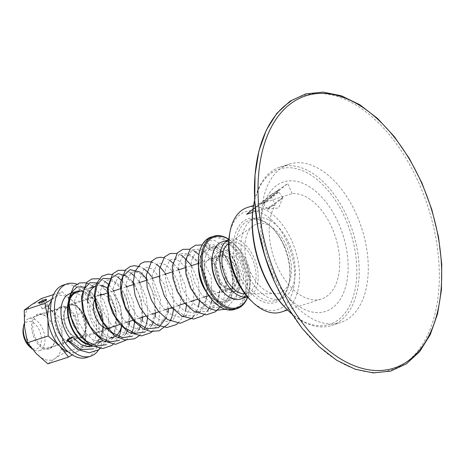 <?xml version="1.0" encoding="UTF-8"?>
<svg xmlns="http://www.w3.org/2000/svg" width="465" height="465" viewBox="0 0 465 465"><rect width="100%" height="100%" fill="white"/><g stroke="black" fill="none" stroke-linecap="round" stroke-linejoin="round"><path stroke-width="0.35" stroke-dasharray="2.33 1.74" d="M44.925 300.657A3.493 0.471 156.3 0 1 46.111 300.518A3.493 0.471 156.3 0 1 46.105 300.593A3.493 0.471 156.3 0 1 41.153 303.11A3.493 0.471 156.3 0 1 39.769 303.378A3.493 0.471 156.3 0 1 39.711 303.331A3.493 0.471 156.3 0 1 40.618 302.552M43.512 308.481A3.493 0.471 -23.7 0 0 46.878 307.045A3.493 0.471 -23.7 0 0 48.47 305.889A3.493 0.471 -23.7 0 0 47.029 306.11A3.493 0.471 -23.7 0 0 43.664 307.539A3.493 0.471 -23.7 0 0 42.071 308.702A3.493 0.471 -23.7 0 0 43.512 308.481M51.906 299.111L62.188 291.788L73.679 301.895L82.578 312.84L85.473 328.738A29.591 17.501 72 0 0 73.679 301.895A29.591 17.501 72 0 0 54.893 297.152A29.591 17.501 72 0 0 51.563 300.489M53.527 294.607L62.188 291.788M47.843 363.793L55.143 358.428L65.03 352.22L62.136 336.323A29.591 17.501 -108 0 1 55.143 358.428A29.591 17.501 -108 0 1 36.351 353.691A29.591 17.501 -108 0 1 24.558 326.843A29.591 17.501 -108 0 1 31.556 304.738A29.591 17.501 -108 0 1 50.342 309.481A29.591 17.501 -108 0 1 62.136 336.323L61.833 319.583L50.342 309.481L41.443 298.53M61.833 319.583L82.578 312.84M65.03 352.22L85.775 345.478L72.215 354.859M68.274 351.906A29.591 17.501 72 0 0 78.48 350.843A29.591 17.501 72 0 0 85.473 328.738L85.775 345.478M34.096 337.817A18.391 10.875 -108 0 1 33.678 317.38A18.391 10.875 -108 0 1 47.075 317.235A18.391 10.875 -108 0 1 54.8 341.002A18.391 10.875 -108 0 1 45.837 349.302A18.391 10.875 -108 0 1 34.096 337.817M35.171 337.317A17.542 10.375 72 0 0 49.418 348.058A17.542 10.375 72 0 0 54.922 340.357A17.542 10.375 72 0 0 47.552 317.682A17.542 10.375 72 0 0 38.572 314.689A17.542 10.375 72 0 0 35.171 337.317M57.212 330.156A17.542 10.375 -108 0 1 55.114 315.224A17.542 10.375 -108 0 1 60.613 307.528A17.542 10.375 -108 0 1 74.865 318.263A17.542 10.375 -108 0 1 71.459 340.897A17.542 10.375 -108 0 1 62.484 337.904A17.542 10.375 -108 0 1 57.212 330.156M75.934 317.769A18.391 10.875 72 0 0 64.193 306.278A18.391 10.875 72 0 0 55.236 314.578A18.391 10.875 72 0 0 62.961 338.351A18.391 10.875 72 0 0 76.353 338.206A18.391 10.875 72 0 0 75.934 317.769M209.331 244.334L205.361 242.649L204.792 245.811L208.773 247.485L209.453 246.584L209.331 244.334M95.377 286.3A27.051 16.002 -108 0 1 96.435 285.888A27.051 16.002 -108 0 1 101.812 285.673M107.369 288.155A27.051 16.002 -108 0 1 121.493 326.192M110.687 337.799A27.051 16.002 -108 0 1 87.443 302.738M94.581 299.629A17.751 10.503 -108 0 1 97.72 295.507A17.751 10.503 -108 0 1 99.307 294.729A17.751 10.503 -108 0 1 100.231 294.508M102.614 294.543A17.751 10.503 -108 0 1 115.146 309.574A17.751 10.503 -108 0 1 111.873 327.72A17.751 10.503 -108 0 1 110.281 328.499A17.751 10.503 -108 0 1 108.118 328.807M76.987 292.206A27.051 16.002 -108 0 1 99.812 310.853A27.051 16.002 -108 0 1 96.133 342.478A27.051 16.002 -108 0 1 93.709 343.664A27.051 16.002 -108 0 1 88.402 343.891M80.823 290.962A27.9 16.502 -108 0 1 101.37 313.887A27.9 16.502 -108 0 1 96.464 343.246A27.9 16.502 -108 0 1 93.971 344.466A27.9 16.502 -108 0 1 89.966 344.914M70.244 293.508A27.9 16.502 -108 0 1 93.785 312.736A27.9 16.502 -108 0 1 89.983 345.35A27.9 16.502 -108 0 1 87.49 346.576M86.978 346.721A27.9 16.502 -108 0 1 69.436 337.526M76.725 284.127A38.043 22.5 -108 0 1 100.097 312.573A38.043 22.5 -108 0 1 98.667 349.744M63.217 285.126A38.043 22.5 -108 0 1 95.319 311.347A38.043 22.5 -108 0 1 90.14 355.818A38.043 22.5 -108 0 1 86.734 357.486M67.902 305.197A17.751 10.503 -108 0 1 69.488 304.418A17.751 10.503 -108 0 1 84.467 316.659A17.751 10.503 -108 0 1 82.049 337.41A17.751 10.503 -108 0 1 80.462 338.189A17.751 10.503 -108 0 1 65.484 325.953A17.751 10.503 -108 0 1 67.902 305.197M274.408 281.749A144.034 85.2 72 0 0 404.283 363.613A144.034 85.2 72 0 0 419.343 184.128A144.034 85.2 72 0 0 289.468 102.265M272.938 271.572A83.27 49.255 72 0 0 340.572 322.547A83.27 49.255 72 0 0 356.731 215.132A83.27 49.255 72 0 0 289.096 164.157A83.27 49.255 72 0 0 272.938 271.572M338.706 223.659A68.053 40.257 -108 0 1 325.5 311.445A68.053 40.257 -108 0 1 266.178 259.168A68.053 40.257 -108 0 1 283.429 182.001A68.053 40.257 -108 0 1 338.706 223.659M292.13 193.562L287.742 183.565L270.729 195.021L275.117 205.019A54.951 32.504 72 0 0 276.815 265.346A54.951 32.504 72 0 0 321.449 298.983A54.951 32.504 72 0 0 336.526 240.492A54.951 32.504 72 0 0 292.13 193.562L263.585 202.839L287.742 183.565M270.729 195.021L252.983 209.18M275.117 205.019L252.611 212.336M280.017 200.078A9.678 0.378 -36.9 0 1 272.147 206.036A9.678 0.378 -36.9 0 1 267.439 209.169A9.678 0.378 -36.9 0 1 267.41 209.163A9.678 0.378 -36.9 0 1 270.281 206.634A9.678 0.378 -36.9 0 1 278.384 200.508A9.678 0.378 -36.9 0 1 282.889 197.544A9.678 0.378 -36.9 0 1 282.889 197.579A9.678 0.378 -36.9 0 1 280.017 200.078M338.718 223.659A68.053 40.257 -108 0 1 325.512 311.44A68.053 40.257 -108 0 1 266.195 259.162A68.053 40.257 -108 0 1 283.441 181.995A68.053 40.257 -108 0 1 338.718 223.659M254.675 200.09A83.27 49.255 -108 0 1 280.035 167.104A83.27 49.255 -108 0 1 347.669 218.079A83.27 49.255 -108 0 1 331.51 325.494A83.27 49.255 -108 0 1 291.602 313.718M287.945 310.388A81.584 48.255 72 0 0 347.367 309.748A81.584 48.255 72 0 0 345.524 219.073A81.584 48.255 72 0 0 293.427 168.103A81.584 48.255 72 0 0 253.675 204.937M246.572 214.295C256.825 206.646 262.586 202.595 263.847 202.141L263.585 202.839M275.675 192.824A11.131 0.436 -36.9 0 1 266.515 199.758A11.131 0.436 -36.9 0 1 261.191 203.286A11.131 0.436 -36.9 0 1 269.816 196.253A11.131 0.436 -36.9 0 1 278.983 189.935A11.131 0.436 -36.9 0 1 275.675 192.824M266.085 201.037A9.678 0.378 143.1 0 0 263.213 203.565A9.678 0.378 143.1 0 0 263.225 203.577A9.678 0.378 143.1 0 0 267.857 200.508A9.678 0.378 143.1 0 0 275.821 194.48A9.678 0.378 143.1 0 0 278.692 191.969A9.678 0.378 143.1 0 0 278.686 191.952A9.678 0.378 143.1 0 0 274.181 194.911A9.678 0.378 143.1 0 0 266.085 201.037M247.287 207.524A54.951 32.504 -108 0 1 291.921 241.166A54.951 32.504 -108 0 1 281.255 312.044M251.228 300.872A51.569 30.504 72 0 0 288.788 300.471A51.569 30.504 72 0 0 287.626 243.154A51.569 30.504 72 0 0 254.692 210.936A51.569 30.504 72 0 0 229.565 234.215M283.795 245.729A43.96 26.005 -108 0 1 289.056 283.144A43.96 26.005 -108 0 1 254.146 296.176A43.96 26.005 -108 0 1 234.686 236.301A43.96 26.005 -108 0 1 270.589 226.321A43.96 26.005 -108 0 1 283.795 245.729M285.01 296.873A42.269 25.005 72 0 0 289.428 244.201A42.269 25.005 72 0 0 255.093 218.323A42.269 25.005 72 0 0 244.381 266.247A42.269 25.005 72 0 0 281.226 298.722A42.269 25.005 72 0 0 285.01 296.873M284.243 245.88A42.269 25.005 72 0 0 271.543 227.216A42.269 25.005 72 0 0 249.908 220.009A42.269 25.005 72 0 0 239.196 267.933A42.269 25.005 72 0 0 276.041 300.407A42.269 25.005 72 0 0 289.3 281.86A42.269 25.005 72 0 0 284.243 245.88M282.65 291.503A36.351 21.5 72 0 0 286.452 246.206A36.351 21.5 72 0 0 253.669 225.542A36.351 21.5 72 0 0 253.291 225.81A36.351 21.5 72 0 0 247.711 265.166A36.351 21.5 72 0 0 275.361 293.729A36.351 21.5 72 0 0 282.65 291.503M244.265 293.793A26.633 15.752 72 0 0 249.6 292.16A26.633 15.752 72 0 0 252.385 258.976A26.633 15.752 72 0 0 228.373 243.84A26.633 15.752 72 0 0 228.094 244.038M247.328 296.804A30.01 17.751 72 0 0 248.264 296.542A30.01 17.751 72 0 0 250.949 295.229A30.01 17.751 72 0 0 255.035 260.144A30.01 17.751 72 0 0 229.71 239.458A30.01 17.751 72 0 0 228.803 239.801M221.933 241.986A30.01 17.751 -108 0 1 247.258 262.673A30.01 17.751 -108 0 1 243.172 297.757A30.01 17.751 -108 0 1 240.486 299.071M224.171 293.055A28.319 16.752 72 0 0 241.201 296.647A28.319 16.752 72 0 0 239.766 253.588A28.319 16.752 72 0 0 212.278 256.447M221.491 251.78A21.134 12.503 72 0 0 218.614 276.483A21.134 12.503 72 0 0 236.447 291.055A21.134 12.503 72 0 0 238.336 290.125A21.134 12.503 72 0 0 241.213 265.422A21.134 12.503 72 0 0 223.38 250.85A21.134 12.503 72 0 0 221.491 251.78M83.485 315.578A16.909 10.003 72 0 0 69.75 305.226A16.909 10.003 72 0 0 65.466 324.396A16.909 10.003 72 0 0 80.201 337.387A16.909 10.003 72 0 0 81.712 336.643A16.909 10.003 72 0 0 83.485 315.578M232.762 287.556A16.909 10.003 -108 0 1 231.25 288.294A16.909 10.003 -108 0 1 216.981 276.64A16.909 10.003 -108 0 1 219.282 256.878A16.909 10.003 -108 0 1 220.799 256.134A16.909 10.003 -108 0 1 235.063 267.788A16.909 10.003 -108 0 1 232.762 287.556M218.945 256.11A17.751 10.503 -108 0 1 220.538 255.332A17.751 10.503 -108 0 1 235.517 267.567A17.751 10.503 -108 0 1 233.099 288.323A17.751 10.503 -108 0 1 231.512 289.102A17.751 10.503 -108 0 1 216.527 276.861A17.751 10.503 -108 0 1 218.945 256.11M217.597 253.041A21.134 12.503 -108 0 1 219.492 252.117A21.134 12.503 -108 0 1 237.324 266.683A21.134 12.503 -108 0 1 234.447 291.392A21.134 12.503 -108 0 1 232.558 292.316A21.134 12.503 -108 0 1 214.72 277.75A21.134 12.503 -108 0 1 217.597 253.041M83.473 315.584A16.891 9.992 -108 0 1 80.195 337.369A16.891 9.992 -108 0 1 65.472 324.396A16.891 9.992 -108 0 1 69.756 305.243A16.891 9.992 -108 0 1 83.473 315.584M29.278 346.413A14.357 8.492 72 0 0 39.734 346.303A14.357 8.492 72 0 0 39.409 330.348A14.357 8.492 72 0 0 30.242 321.379A14.357 8.492 72 0 0 23.25 327.86M24.29 323.489A16.891 9.992 -108 0 1 28.911 318.513A16.891 9.992 -108 0 1 42.635 328.854A16.891 9.992 -108 0 1 39.356 350.645A16.891 9.992 -108 0 1 32.085 348.913M208.576 259.482A17.751 10.503 -108 0 1 210.163 258.703A17.751 10.503 -108 0 1 225.141 270.938A17.751 10.503 -108 0 1 222.729 291.695A17.751 10.503 -108 0 1 221.137 292.473A17.751 10.503 -108 0 1 206.158 280.232A17.751 10.503 -108 0 1 208.576 259.482M214.597 302.512A37.2 22 72 0 0 245.648 278.442A37.2 22 72 0 0 207.309 239.731A37.2 22 72 0 0 198.968 254.431M211.011 248.171A27.9 16.502 -108 0 1 213.511 246.95A27.9 16.502 -108 0 1 237.051 266.178A27.9 16.502 -108 0 1 233.25 298.792A27.9 16.502 -108 0 1 230.756 300.012A27.9 16.502 -108 0 1 207.216 280.784A27.9 16.502 -108 0 1 211.011 248.171M211.023 237.092A38.043 22.5 -108 0 1 243.125 263.312A38.043 22.5 -108 0 1 237.946 307.784A38.043 22.5 -108 0 1 234.54 309.452M228.832 239.481A37.2 22 -108 0 1 233.564 243.189A37.2 22 -108 0 1 249.188 291.27A37.2 22 -108 0 1 247.543 297.048M247.636 297.152A38.043 22.5 72 0 0 249.066 291.91A38.043 22.5 72 0 0 233.087 242.736A38.043 22.5 72 0 0 228.85 239.336M206.57 292.264A26.714 15.804 72 0 0 210.238 296.438A26.714 15.804 72 0 0 232.535 279.151A26.714 15.804 72 0 0 205.001 251.35A26.714 15.804 72 0 0 199.014 261.905A26.714 15.804 72 0 0 198.503 267.433M198.729 269.392A27.9 16.502 -108 0 1 199.183 261.005A27.9 16.502 -108 0 1 205.437 249.984A27.9 16.502 -108 0 1 207.936 248.758A27.9 16.502 -108 0 1 231.477 267.991A27.9 16.502 -108 0 1 227.676 300.605A27.9 16.502 -108 0 1 225.182 301.826A27.9 16.502 -108 0 1 210.907 297.065A27.9 16.502 -108 0 1 205.6 290.544M204.792 245.811L213.563 244.642L223.136 251.786L230.617 265.399L233.686 281.895L231.21 296.885L223.578 306.418L212.552 307.993L200.834 301.285L191.301 288.201L186.244 272.397L186.738 258.238L192.359 249.664L201.281 249.095L210.796 256.779L218.033 270.735L220.73 287.265L217.864 301.994L209.918 311.021L198.747 311.992L187.093 304.749L177.81 291.34L173.125 275.507L174.015 261.626L179.943 253.559L189.005 253.594L198.45 261.807L205.425 276.076L207.745 292.63L204.49 307.069L196.242 315.584L184.942 315.956L173.364 308.179L168.632 308.65M168.01 312.59L166.546 317.549M139.924 272.008L140.854 272.682M146.87 279.052L154.13 294.92L155.665 312.858M155.048 316.805L153.584 321.757M151.683 325.64L145.109 332.074M126.957 276.222L132.2 281.063M134.536 284.173L141.319 299.745L142.697 317.072M142.081 321.019L140.616 325.971M138.715 329.854L132.141 336.288M110.937 278.756L118.715 284.679L125.248 295.019L129.212 307.981L129.735 321.286M129.113 325.233L127.654 330.185M125.753 334.068L119.18 340.502M97.97 282.97L101.963 285.324M102.666 285.882L110.589 295.85L115.773 309.783L116.849 324.663L113.361 337.27M112.786 338.276L106.212 344.716M85.008 287.184L94.674 295.444L101.783 310.045L104.003 326.953L100.394 341.49M99.824 342.49L93.25 348.93M68.396 340.525L67.448 339.404M46.105 300.593L46.547 299.501M39.769 303.378L38.671 302.959M48.47 305.889L46.111 300.518M42.071 308.702L39.711 303.331M47.552 317.682L47.075 317.235M54.922 340.357L54.8 341.002M49.418 348.058L71.459 340.897M38.572 314.689L60.613 307.528M62.484 337.904L62.961 338.351M55.114 315.224L55.236 314.578M100.271 348.5L105.282 342.124M106.526 339.497L109.165 327.383L108.211 313.846L103.98 300.855L97.226 290.369L93.535 286.829M91.849 285.586L88.228 283.644M113.239 344.286L118.25 337.91M120.162 333.504L120.545 332.324M122.092 323.774L120.476 306.534L113.785 290.916M113.198 290.032L108.688 284.563M104.817 281.372L99.103 278.738M126.207 340.072L131.217 333.696M133.124 329.284L133.507 328.11M135.065 319.554L133.426 302.279L126.753 286.702M126.166 285.812L121.65 280.354M117.784 277.157L112.071 274.524M139.169 335.858L144.179 329.482M146.091 325.076L146.475 323.896M148.021 315.346L146.411 298.1L139.715 282.488M139.128 281.598L134.618 276.134M130.746 272.943L125.039 270.31M152.136 331.644L157.147 325.268M157.199 325.169L158.873 321.385L160.524 299.576L152.683 278.273M152.096 277.39L151.416 276.425M143.714 268.729L140.093 266.788M168.406 323.791L170.109 321.053M172.027 316.648L172.405 315.468M173.951 306.917L172.341 289.672L165.645 274.059M165.063 273.176L164.383 272.211M156.676 264.515L153.055 262.574M178.066 323.216L183.076 316.839M183.739 315.52L185.366 311.254M186.756 304.412L185.523 286.347L178.612 269.845M178.025 268.956L173.515 263.498M169.644 260.301L163.93 257.674M193.457 316.508L196.044 312.625M196.707 311.306L198.334 307.04M199.729 300.204L198.479 282.098L191.58 265.631M181.036 255.128L176.898 253.46M203.995 314.788L207.303 311.149M209.058 308.312L210.918 304.005M212.052 299.878L211.116 276.57L200.828 256.523L198.939 254.582M193.998 250.914L189.865 249.246M220.247 306.964L223.398 301.111L225.903 288.649L224.676 274.838L220.108 261.766L213.011 251.466L202.188 244.881M225.246 309.295L236.115 297.513L238.841 284.929L237.696 270.857L233.052 257.523L225.798 247.066L214.871 240.614L209.145 240.824L205.361 242.649M208.773 247.485L212.261 246.299L218.19 248.339L224.897 255.273L230.233 266.015L232.866 278.558L232.14 290.532L224.955 302.738L219.149 304.709L210.151 302.198L201.827 294.856L195.23 284.08L191.551 271.961L191.301 260.946L195.922 251.617L199.171 250.519L203.99 251.809L215.464 265.736L220.021 287.899L218.352 297.71L214.377 304.842L209.157 308.365L205.89 308.934L196.096 305.738L188.249 298.315L182.088 287.893L178.258 265.73L182.995 255.802L186.11 254.733L191.72 256.424L198.259 262.713L203.687 272.746L206.71 284.783L206.64 296.676L203.868 305.493L199.096 311.12L193.056 313.143L183.413 310.132L175.235 302.465L168.888 291.561L165.488 279.523L165.47 268.758L169.969 260.057L173.213 258.947L178.595 260.54L185.349 267.003L190.906 277.454L193.853 289.951L193.463 302.111L186.087 315.357L180.286 317.345L172.23 315.38L163.837 308.568L156.99 298.135L152.927 286.085L152.247 274.838L156.978 264.289L160.216 263.161L165.552 264.707L172.271 271.066L177.839 281.401L180.85 293.804L180.565 305.941L173.201 319.519L167.173 321.571L158.065 318.92L150.381 312.213L144.092 302.494L139.157 280.755L144.057 268.474L147.3 267.369L153.031 269.194L164.418 284.452L168.016 307.08L165.377 317.328L160.169 323.779L154.368 325.773L145.423 323.326L137.181 316.148L130.589 305.563L126.823 293.595L126.399 282.592L131.13 272.664L134.251 271.589L139.541 273.089L146.144 279.233L151.683 289.247L154.81 301.367L154.799 313.381L152.043 322.274L147.26 327.953L141.226 329.999L132.112 327.331L124.184 320.321L117.796 310.149L113.315 287.852L118.151 276.884L121.266 275.803L126.852 277.466L133.333 283.65L138.744 293.531L141.825 305.424L141.883 317.252L139.163 326.32L134.356 332.126L128.34 334.207L118.808 331.342L110.629 323.814L104.224 313.015L100.725 301.012L100.585 290.183L105.2 281.087L108.322 280.017L113.623 281.523L120.249 287.707L125.8 297.792L128.904 309.969L128.834 322.018L123.719 334.225L118.499 337.828L115.006 338.433L105.078 335.056L97.266 327.523L91.181 317.043L87.536 294.967L92.157 285.353L95.395 284.225L100.748 285.789L107.322 291.974L112.826 301.983L115.925 314.061L115.901 326.035L113.146 334.922L108.362 340.595L102.329 342.635L92.715 339.665L85.107 332.748L78.969 322.931L74.359 301.332L79.277 289.509L82.398 288.445L88.019 290.143L94.726 296.687L100.219 307.132L103.108 319.565L102.695 331.644L95.319 344.861L92.471 346.286M96.435 285.888L95.401 286.219M89.757 288.056L82.433 290.433M111.257 337.962L102.893 340.676M98.289 342.176L93.709 343.664M93.971 344.466L90.902 345.466M99.307 294.729L69.488 304.418M110.281 328.499L80.462 338.189M267.439 209.169L278.634 208L282.889 197.579M331.51 325.494L340.572 322.547M280.035 167.104L289.096 164.157M282.889 197.544L278.686 191.952L278.983 189.935M267.41 209.163L263.213 203.565M263.225 203.577L261.191 203.286M287.539 310.004L321.449 298.983M253.57 205.483L263.847 202.141M276.041 300.407L281.226 298.722M249.908 220.009L255.093 218.323M271.543 227.216L270.589 226.321M289.3 281.86L289.056 283.144M244.881 293.793L275.361 293.729M228.594 243.677L253.291 225.81M247.363 296.839L248.264 296.542M228.809 239.754L229.71 239.458M220.799 256.134L198.27 263.457M190.987 265.823L185.146 267.724M178.019 270.037L172.178 271.938M164.395 274.466L159.216 276.152M152.09 278.465L146.248 280.366M139.128 282.679L133.281 284.58M126.16 286.893L120.319 288.788M113.193 291.107L107.351 293.002M100.231 295.322L69.75 305.226M231.25 288.294L208.721 295.618M203.897 297.187L197.741 299.187M190.929 301.401L185.564 303.145M177.967 305.615L172.596 307.359M165.005 309.824L158.844 311.829M152.038 314.038L145.876 316.043M139.07 318.252L132.914 320.251M126.102 322.466L119.953 324.465M106.979 328.685L80.201 337.387M223.38 250.85L219.492 252.117M236.447 291.055L232.558 292.316M39.356 350.645L80.195 337.369M28.911 318.513L69.756 305.243M220.538 255.332L210.163 258.703M231.512 289.102L221.137 292.473M233.564 243.189L233.087 242.736M249.188 291.27L249.066 291.91M213.511 246.95L207.936 248.758M230.756 300.012L225.182 301.826M210.238 296.438L210.907 297.065M199.014 261.905L199.183 261.005"/><path stroke-width="0.7" d="M40.618 302.552A3.493 0.471 156.3 0 1 44.669 300.739A3.493 0.471 156.3 0 1 44.925 300.657M44.756 299.687A4.342 0.581 -23.7 0 0 40.35 301.587A4.342 0.581 -23.7 0 0 38.671 302.959A4.342 0.581 -23.7 0 0 42.809 301.692A4.342 0.581 -23.7 0 0 46.547 299.501A4.342 0.581 -23.7 0 0 44.756 299.687M53.527 294.607L41.443 298.53L31.556 304.738L24.256 310.108L45 303.366L51.906 299.111M24.256 310.108L24.558 326.843L27.452 342.74L36.351 353.691L47.843 363.793L68.588 357.056L59.689 346.105L48.197 335.997L47.895 319.263L45 303.366M27.452 342.74L48.197 335.997M72.215 354.859L68.588 357.056M51.563 300.489A29.591 17.501 72 0 0 47.895 319.263A29.591 17.501 72 0 0 59.689 346.105A29.591 17.501 72 0 0 68.274 351.906M67.448 339.404L67.315 340.392L71.988 337.927L72.116 336.933L67.448 339.404M87.443 302.738A27.051 16.002 -108 0 1 94.011 287.068A27.051 16.002 -108 0 1 95.377 286.3M101.812 285.673A27.051 16.002 -108 0 1 107.369 288.155M121.493 326.192A27.051 16.002 -108 0 1 115.576 336.154A27.051 16.002 -108 0 1 113.158 337.34A27.051 16.002 -108 0 1 110.687 337.799M100.231 294.508A17.751 10.503 -108 0 1 102.614 294.543M108.118 328.807A17.751 10.503 -108 0 1 96.11 318.17A17.751 10.503 -108 0 1 94.581 299.629M88.402 343.891A27.051 16.002 -108 0 1 69.517 320.833A27.051 16.002 -108 0 1 74.563 293.392A27.051 16.002 -108 0 1 76.987 292.206L82.433 290.433M89.966 344.914A27.9 16.502 -108 0 1 69.343 322.047A27.9 16.502 -108 0 1 74.226 292.625A27.9 16.502 -108 0 1 76.725 291.404A27.9 16.502 -108 0 1 80.823 290.962M69.436 337.526A27.9 16.502 -108 0 1 67.745 294.729A27.9 16.502 -108 0 1 70.244 293.508L76.725 291.404M90.902 345.466L87.49 346.576A27.9 16.502 -108 0 1 86.978 346.721M98.667 349.744A38.043 22.5 -108 0 1 94.029 354.557A38.043 22.5 -108 0 1 90.623 356.219A38.043 22.5 -108 0 1 58.52 329.999A38.043 22.5 -108 0 1 63.705 285.527A38.043 22.5 -108 0 1 67.105 283.859A38.043 22.5 -108 0 1 76.725 284.127M90.623 356.219L86.734 357.486A38.043 22.5 -108 0 1 54.632 331.266A38.043 22.5 -108 0 1 59.811 286.789A38.043 22.5 -108 0 1 63.217 285.126L67.105 283.859M421.836 183.483A143.098 84.642 72 0 0 292.81 102.155A143.098 84.642 72 0 0 277.849 280.465A143.098 84.642 72 0 0 406.875 361.799A143.098 84.642 72 0 0 421.836 183.483M289.468 102.265A144.034 85.2 72 0 0 274.408 281.749M252.983 209.18L246.572 214.295L252.611 212.336M291.602 313.718A83.27 49.255 -108 0 1 288.899 311.283A83.27 49.255 -108 0 1 263.876 274.519A83.27 49.255 -108 0 1 253.919 203.647A83.27 49.255 -108 0 1 254.675 200.09M253.919 203.647L253.675 204.937A81.584 48.255 72 0 0 287.945 310.388L288.899 311.283M287.539 310.004L281.255 312.044A54.951 32.504 -108 0 1 253.134 302.669A54.951 32.504 -108 0 1 236.621 278.407A54.951 32.504 -108 0 1 230.053 231.64A54.951 32.504 -108 0 1 247.287 207.524L253.57 205.483M230.053 231.64L229.565 234.215A51.569 30.504 72 0 0 251.228 300.872L253.134 302.669M228.594 243.677L228.094 244.038A26.633 15.752 72 0 0 224.008 272.874A26.633 15.752 72 0 0 244.265 293.793L244.881 293.793M228.803 239.801A30.01 17.751 72 0 0 227.025 240.777A30.01 17.751 72 0 0 222.654 275.094A30.01 17.751 72 0 0 247.328 296.804M247.363 296.839L240.486 299.071A30.01 17.751 -108 0 1 225.13 293.95A30.01 17.751 -108 0 1 212.522 255.157A30.01 17.751 -108 0 1 219.248 243.305A30.01 17.751 -108 0 1 221.933 241.986L228.809 239.754M212.522 255.157L212.278 256.447A28.319 16.752 72 0 0 224.171 293.055L225.13 293.95M23.616 325.924L23.25 327.86A14.357 8.492 72 0 0 29.278 346.413L30.713 347.762A16.891 9.992 -108 0 1 23.616 325.924A16.891 9.992 -108 0 1 24.29 323.489M32.085 348.913A16.891 9.992 -108 0 1 30.713 347.762M199.09 253.785L198.968 254.431A37.2 22 72 0 0 214.597 302.512L215.074 302.959A38.043 22.5 -108 0 1 199.09 253.785A38.043 22.5 -108 0 1 207.617 238.754A38.043 22.5 -108 0 1 211.023 237.092L213.615 236.249A38.043 22.5 72 0 0 210.209 237.911A38.043 22.5 72 0 0 205.03 282.383A38.043 22.5 72 0 0 237.133 308.609A38.043 22.5 72 0 0 240.539 306.941A38.043 22.5 72 0 0 247.636 297.152M237.133 308.609L234.54 309.452A38.043 22.5 -108 0 1 215.074 302.959M247.543 297.048A37.2 22 -108 0 1 211.116 292.078A37.2 22 -108 0 1 211.197 238.469A37.2 22 -108 0 1 228.832 239.481M228.85 239.336A38.043 22.5 72 0 0 213.615 236.249M198.503 267.433A26.714 15.804 72 0 0 206.57 292.264M205.6 290.544A27.9 16.502 -108 0 1 198.729 269.392M168.632 308.65L168.01 312.59M166.546 317.549L158.588 327.581L146.952 328.865L134.763 321.135L125.306 306.79L121.051 290.207L122.923 276.425L130.031 269.648L139.924 272.008M140.854 272.682L146.87 279.052M155.665 312.858L155.048 316.805M153.584 321.757L151.683 325.64M145.109 332.074L135.001 333.329L124.271 327.668L115.105 316.438L109.356 302.256L108.101 288.393L111.397 278.053L118.273 273.635L126.957 276.222M132.2 281.063L134.536 284.173M142.697 317.072L142.081 321.019M140.616 325.971L138.715 329.854M132.141 336.288L122.504 337.637L112.193 332.615L103.16 322.332L97.08 308.981L95.005 295.385L97.185 284.441L102.957 278.459L110.937 278.756M129.735 321.286L129.113 325.233M127.654 330.185L125.753 334.068M119.18 340.502L109.537 341.851L99.231 336.829L90.198 326.54L84.113 313.189L82.043 299.6L84.217 288.649L89.989 282.673L97.97 282.97M101.963 285.324L102.666 285.882M113.361 337.27L112.786 338.276M106.212 344.716L96.569 346.059L86.263 341.043L77.231 330.755L71.145 317.403L69.076 303.814L71.25 292.863L77.027 286.888L85.008 287.184M100.394 341.49L99.824 342.49M93.25 348.93L80.951 349.575L68.396 340.525M67.326 340.397L77.731 349.564L89.251 352.772L98.47 349.878L100.271 348.5M105.282 342.124L106.526 339.497M93.535 286.829L91.849 285.586M88.228 283.644L85.351 282.772L79.591 282.929L73.778 286.487L68.686 298.594L69.157 311.538L73.499 325.175L81.113 337.177L90.948 345.489L102.806 348.541L111.629 345.53L113.239 344.286M118.25 337.91L120.162 333.504M120.545 332.324L122.092 323.774M113.785 290.916L113.198 290.032M108.688 284.563L104.817 281.372M99.103 278.738L91.872 278.924L86.711 282.307L81.433 296.699L82.439 308.952L86.752 321.571L93.843 332.684L102.87 340.665L115.518 344.338L126.207 340.072M131.217 333.696L133.124 329.284M133.507 328.11L135.065 319.554M126.753 286.702L126.166 285.812M121.65 280.354L117.784 277.157M112.071 274.524L108.2 274.1L101.818 276.233L96.046 284.191L94.319 294.816L95.982 307.162L100.818 319.531L108.258 330.115L116.343 336.753L125.114 339.95L134.67 338.712L139.169 335.858M144.179 329.482L146.091 325.076M146.475 323.896L148.021 315.346M139.715 282.488L139.128 281.598M134.618 276.134L130.746 272.943M125.039 270.31L118.308 270.339L112.704 273.815L107.386 287.922L108.316 300.262L112.617 313.009L119.761 324.245L128.886 332.289L141.5 335.904L150.654 332.8L152.136 331.644M152.683 278.273L152.096 277.39M151.416 276.425L147.794 272.13L143.714 268.729M140.093 266.788L134.321 265.666L130.2 266.492L125.48 269.805L120.458 282.528L121.185 295.566L125.748 309.138L133.513 320.943L143.418 328.97L150.526 331.44L159.292 330.789L168.406 323.791M170.109 321.053L172.027 316.648M172.405 315.468L173.951 306.917M165.645 274.059L165.063 273.176M164.383 272.211L160.855 268.014L156.676 264.515M153.055 262.574L150.573 261.789L144.499 261.842L140.692 263.608L134.92 271.612L133.217 282.493L135.036 295.13L140.145 307.691L147.911 318.275L157.118 325.128L166.97 327.494L176.206 324.628L178.066 323.216M183.076 316.839L183.739 315.52M185.366 311.254L186.756 304.412M178.612 269.845L178.025 268.956M173.515 263.498L169.644 260.301M163.93 257.674L160.245 257.238L156.345 257.982L151.607 261.167L146.289 275.222L147.19 287.515L151.451 300.227L158.542 311.463L167.615 319.542L180.298 323.268L191.801 318.304L193.457 316.508M196.044 312.625L196.707 311.306M198.334 307.04L199.729 300.204M191.58 265.631L182.611 256.093L181.036 255.128M176.898 253.46L170.126 253.495L164.529 256.994L159.443 269.113L159.919 282.075L164.273 295.723L171.905 307.72L181.757 316.026L193.597 319.042L202.415 316.014L203.995 314.788M207.303 311.149L209.058 308.312M210.918 304.005L212.052 299.878M198.939 254.582L193.998 250.914M189.865 249.246L182.844 249.356L177.467 252.815L172.277 266.085L173.009 278.518L177.229 291.479L184.407 302.959L193.643 311.178L206.286 314.84L215.446 311.753L220.247 306.964M202.188 244.881L195.364 245.293L190.418 248.612L185.349 260.882L185.93 274.065L190.481 287.876L198.357 299.89L208.442 308.004L215.493 310.393L225.246 309.295M92.471 346.286L89.518 346.844L81.451 344.861L72.116 336.933M95.401 286.219L89.757 288.056M113.158 337.34L111.257 337.962M102.893 340.676L98.289 342.176M290.108 101.126L276.756 113.437L266.242 130.281L258.924 150.997L255.041 174.811L254.715 200.81L257.953 228.019L264.626 255.407L274.478 281.918L287.138 306.545L302.116 328.348L318.862 346.506L336.753 360.311L355.144 369.233L373.354 372.895L390.681 371.093L406.364 363.868L419.715 351.557L430.224 334.707L437.542 313.985L441.425 290.183L441.75 264.19L438.512 236.987L431.84 209.61L421.993 183.1L409.334 158.472L394.355 136.663L377.609 118.505L359.724 104.695L341.333 95.767L323.117 92.105L305.79 93.901L290.108 101.126M198.27 263.457L190.987 265.823M185.146 267.724L178.019 270.037M172.178 271.938L164.395 274.466M159.216 276.152L152.09 278.465M146.248 280.366L139.128 282.679M133.281 284.58L126.16 286.893M120.319 288.788L113.193 291.107M107.351 293.002L100.231 295.322M208.721 295.618L203.897 297.187M197.741 299.187L190.929 301.401M185.564 303.145L177.967 305.615M172.596 307.359L165.005 309.824M158.844 311.829L152.038 314.038M145.876 316.043L139.07 318.252M132.914 320.251L126.102 322.466M119.953 324.465L106.979 328.685"/></g></svg>
